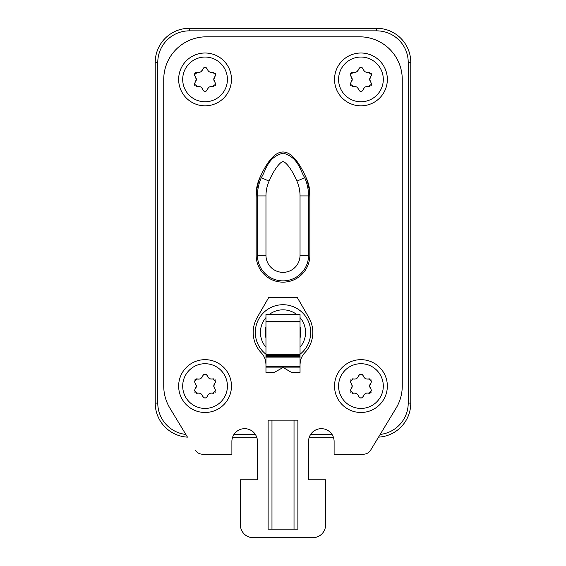 <?xml version="1.0" encoding="UTF-8"?>
<svg xmlns="http://www.w3.org/2000/svg" width="566" height="566" viewBox="0 0 566 566"><rect width="100%" height="100%" fill="white"/><g stroke="black" fill="none" stroke-linecap="round" stroke-linejoin="round"><path stroke-width="0.85" d="M334.11 441.445A12.777 12.777 0 0 0 333.381 437.185L309.284 437.185A12.777 12.777 0 0 0 308.555 441.445L308.555 479.777L308.555 441.445A12.777 12.777 0 0 1 321.332 428.667A12.777 12.777 0 0 1 334.11 441.445L334.11 454.222L363.386 454.222A8.518 8.518 0 0 0 370.673 450.112L396.094 408.136A42.592 42.592 0 0 0 402.256 386.076L402.256 79.41A42.592 42.592 0 0 0 359.665 36.818L206.335 36.818A42.592 42.592 0 0 0 163.744 79.41L163.744 386.076A42.592 42.592 0 0 0 169.906 408.136L187.466 437.136A34.073 34.073 0 0 1 155.226 403.112L155.226 62.373A34.073 34.073 0 0 1 189.299 28.3L376.701 28.3A34.073 34.073 0 0 1 410.775 62.373L410.775 403.112A34.073 34.073 0 0 1 378.534 437.136L370.673 450.112M308.555 479.777L325.591 479.777L325.591 524.923A12.777 12.777 0 0 1 312.814 537.7L253.186 537.7A12.777 12.777 0 0 1 240.409 524.923L240.409 479.777L257.445 479.777L257.445 441.445A12.777 12.777 0 0 0 256.716 437.185L232.619 437.185A12.777 12.777 0 0 0 231.89 441.445L231.89 454.222L202.614 454.222L231.89 454.222M332.143 434.624L310.522 434.624M255.478 434.624L233.857 434.624M185.832 434.433A31.519 31.519 0 0 1 157.78 403.112L157.78 62.373A31.519 31.519 0 0 1 189.299 30.854L376.701 30.854A31.519 31.519 0 0 1 408.22 62.373L408.22 403.112A31.519 31.519 0 0 1 380.168 434.433M260.119 177.172A39.556 39.556 0 0 0 256.165 194.407L256.165 255.316A26.835 26.835 0 0 0 283 282.151A26.835 26.835 0 0 0 309.835 255.316L309.835 194.407A39.556 39.556 0 0 0 305.881 177.172C290.627 143.601 275.373 143.601 260.119 177.172A59.876 59.876 0 0 0 256.165 198.567M309.835 198.567A59.876 59.876 0 0 0 305.881 177.172M257.445 441.445A12.777 12.777 0 0 0 244.668 428.667A12.777 12.777 0 0 0 231.89 441.445M202.614 454.222A8.518 8.518 0 0 1 195.327 450.112M256.165 255.316A26.835 26.835 0 0 0 283 282.151A26.835 26.835 0 0 0 309.835 255.316M294.023 529.182L297.879 529.182L297.879 420.149L268.121 420.149L268.121 529.182L294.023 529.182L294.023 420.149M312.814 537.7L253.186 537.7M325.591 479.777L325.591 524.923M283 153.096L281.967 153.153M265.963 195.921L257.445 195.921A45.146 45.146 0 0 1 261.287 177.689C266.508 169.496 267.315 157.468 283.17 153.096C298.664 157.773 299.548 169.475 304.713 177.689A45.146 45.146 0 0 1 308.555 195.921L308.555 255.316A25.555 25.555 0 0 1 282.965 280.87A25.555 25.555 0 0 1 257.445 255.316L257.445 195.921A45.146 45.146 0 0 1 261.287 177.689L269.083 181.127C272.133 173.387 279.066 162.159 283.021 161.614C287.103 162.343 293.846 173.422 296.917 181.127A36.627 36.627 0 0 1 300.037 195.921L300.037 255.316A17.037 17.037 0 0 1 283 272.352A17.037 17.037 0 0 1 265.963 255.316L265.963 195.921A36.627 36.627 0 0 1 269.083 181.127M387.349 79.41A26.404 26.404 0 0 1 360.988 105.821A26.404 26.404 0 0 1 334.534 79.41A26.404 26.404 0 0 1 360.903 53.006A26.404 26.404 0 0 1 387.349 79.41A26.404 26.404 0 0 1 360.988 105.821A26.404 26.404 0 0 1 334.534 79.41M363.485 89.124A4.174 4.174 0 0 0 363.372 89.485C364.306 87.093 365.997 86.11 368.452 86.548A4.174 4.174 0 0 0 367.716 86.428M363.372 89.485C361.724 91.904 360.11 91.904 358.519 89.485A4.174 4.174 0 0 0 358.405 89.145M354.203 86.421A4.174 4.174 0 0 0 353.432 86.548C355.972 86.159 357.662 87.136 358.519 89.485M353.432 86.548L350.276 84.115L351.005 82.346A4.174 4.174 0 0 0 351.55 81.667M351.911 80.973A4.174 4.174 0 0 0 352.215 79.41L351.005 82.346M370.341 81.667A4.174 4.174 0 0 0 370.879 82.346L369.676 79.41A4.174 4.174 0 0 0 369.754 80.231M370.879 82.346L371.607 84.115L368.452 86.548M371.275 85.367A2.519 2.519 0 0 1 370.879 85.883M369.761 86.541A2.519 2.519 0 0 1 369.117 86.633M367.476 86.414A4.174 4.174 0 0 0 367.016 86.428M366.329 86.548L366.329 86.548A4.174 4.174 0 0 0 365.671 86.789M365.035 87.15A4.174 4.174 0 0 0 364.469 87.617M364.016 88.14A4.174 4.174 0 0 0 363.648 88.756M362.594 90.723A2.519 2.519 0 0 1 361.985 91.112M361.285 91.31A2.519 2.519 0 0 1 360.563 91.31M359.87 91.098A2.519 2.519 0 0 1 359.276 90.701M358.257 88.784A4.174 4.174 0 0 0 357.896 88.176M357.45 87.645L357.45 87.645A4.174 4.174 0 0 0 356.92 87.192M356.283 86.817A4.174 4.174 0 0 0 355.597 86.563M354.917 86.435A4.174 4.174 0 0 0 354.465 86.414M352.767 86.633A2.519 2.519 0 0 1 352.123 86.541M350.998 85.876A2.519 2.519 0 0 1 350.602 85.353M351.684 77.372A4.174 4.174 0 0 0 351.005 76.474L352.215 79.41A4.174 4.174 0 0 0 352.066 78.306A8.943 8.943 0 0 1 352.066 78.313M350.361 75.349A2.519 2.519 0 0 1 350.297 74.995M350.609 73.453A2.519 2.519 0 0 1 351.521 72.54M352.123 72.278A2.519 2.519 0 0 1 352.767 72.186M351.005 76.474L350.276 74.705L353.432 72.271A4.174 4.174 0 0 0 353.828 72.356M354.217 72.398A4.174 4.174 0 0 0 354.613 72.406M354.995 72.377A4.174 4.174 0 0 0 355.363 72.314M355.724 72.222A4.174 4.174 0 0 0 356.085 72.094M357.153 71.45A4.174 4.174 0 0 0 358.087 70.354M358.115 70.304A4.174 4.174 0 0 0 358.349 69.83M359.141 68.238A2.519 2.519 0 0 1 359.643 67.849M360.238 67.587A2.519 2.519 0 0 1 360.712 67.496M360.882 67.488A2.519 2.519 0 0 1 361.54 67.559M362.155 67.8A2.519 2.519 0 0 1 362.686 68.189M367.553 72.406A4.174 4.174 0 0 0 368.452 72.271C365.827 72.611 364.136 71.627 363.372 69.335A4.174 4.174 0 0 0 363.655 70.092M363.74 70.241A4.174 4.174 0 0 0 364.058 70.736M364.561 71.295A4.174 4.174 0 0 0 365.204 71.79M365.954 72.151A4.174 4.174 0 0 0 366.733 72.356M369.117 72.186A2.519 2.519 0 0 1 369.768 72.278M370.893 72.943A2.519 2.519 0 0 1 371.282 73.467M368.452 72.271L371.607 74.705L370.879 76.474A4.174 4.174 0 0 0 370.348 77.139M369.987 77.832A4.174 4.174 0 0 0 369.676 79.41L370.879 76.474M363.372 69.335C361.681 66.922 360.061 66.922 358.519 69.335C357.252 71.924 355.561 72.908 353.432 72.271M338.581 79.41A22.364 22.364 0 0 1 360.91 57.053A22.364 22.364 0 0 1 383.302 79.41A22.364 22.364 0 0 1 360.981 101.774A22.364 22.364 0 0 1 338.581 79.41M231.466 386.076A26.404 26.404 0 0 1 205.097 412.48A26.404 26.404 0 0 1 178.651 386.076A26.404 26.404 0 0 1 205.012 359.665A26.404 26.404 0 0 1 231.466 386.076A26.404 26.404 0 0 1 205.097 412.48A26.404 26.404 0 0 1 178.651 386.076M207.602 395.79A4.174 4.174 0 0 0 207.481 396.143C208.415 393.752 210.113 392.776 212.568 393.214A4.174 4.174 0 0 0 211.825 393.087M207.481 396.143C205.84 398.57 204.22 398.57 202.628 396.143A4.174 4.174 0 0 0 202.522 395.804M198.319 393.087A4.174 4.174 0 0 0 197.548 393.214C200.081 392.825 201.779 393.802 202.628 396.143M197.548 393.214L194.393 390.781L195.121 389.005A4.174 4.174 0 0 0 195.659 388.333M196.02 387.639A4.174 4.174 0 0 0 196.324 386.076L195.121 389.005M214.45 388.333A4.174 4.174 0 0 0 214.995 389.005L213.785 386.076A4.174 4.174 0 0 0 213.87 386.896M214.995 389.005L215.724 390.781L212.568 393.214M215.384 392.033A2.519 2.519 0 0 1 214.995 392.549M213.87 393.2A2.519 2.519 0 0 1 213.226 393.292M211.585 393.073A4.174 4.174 0 0 0 211.132 393.094M210.46 393.207A4.174 4.174 0 0 0 209.781 393.448M209.144 393.809A4.174 4.174 0 0 0 208.578 394.276M208.132 394.799A4.174 4.174 0 0 0 207.757 395.415M206.703 397.382A2.519 2.519 0 0 1 206.095 397.771M205.394 397.976A2.519 2.519 0 0 1 204.673 397.969M203.979 397.757A2.519 2.519 0 0 1 203.385 397.36M202.366 395.443A4.174 4.174 0 0 0 202.012 394.842M201.581 394.318A4.174 4.174 0 0 0 201.029 393.851M200.399 393.483A4.174 4.174 0 0 0 199.713 393.221M199.034 393.094A4.174 4.174 0 0 0 198.574 393.073M196.883 393.292A2.519 2.519 0 0 1 196.232 393.2M195.107 392.535A2.519 2.519 0 0 1 194.718 392.019M195.794 384.038A4.174 4.174 0 0 0 195.121 383.14L196.324 386.076A4.174 4.174 0 0 0 196.176 384.972L196.183 384.979M194.725 380.119A2.519 2.519 0 0 1 195.631 379.199M196.232 378.944A2.519 2.519 0 0 1 196.883 378.852M195.121 383.14L194.393 381.371L197.548 378.937A4.174 4.174 0 0 0 197.937 379.015M198.333 379.064A4.174 4.174 0 0 0 198.723 379.071M199.105 379.043A4.174 4.174 0 0 0 199.48 378.979M199.84 378.88A4.174 4.174 0 0 0 200.194 378.753M201.263 378.116A4.174 4.174 0 0 0 202.204 377.013M202.232 376.963A4.174 4.174 0 0 0 202.458 376.489M203.258 374.904A2.519 2.519 0 0 1 203.753 374.508M204.347 374.246A2.519 2.519 0 0 1 204.821 374.154M204.998 374.147A2.519 2.519 0 0 1 205.649 374.218M206.272 374.459A2.519 2.519 0 0 1 206.802 374.848M211.67 379.064A4.174 4.174 0 0 0 212.568 378.937C209.944 379.27 208.246 378.293 207.481 376.001A4.174 4.174 0 0 0 207.772 376.751M207.849 376.906A4.174 4.174 0 0 0 208.168 377.402M208.67 377.961A4.174 4.174 0 0 0 209.321 378.449M210.064 378.81A4.174 4.174 0 0 0 210.849 379.015M213.233 378.852A2.519 2.519 0 0 1 213.877 378.944M215.002 379.609A2.519 2.519 0 0 1 215.398 380.126M212.568 378.937L215.724 381.371L214.995 383.14A4.174 4.174 0 0 0 214.457 383.805M214.097 384.491A4.174 4.174 0 0 0 213.785 386.076L214.995 383.14M207.481 376.001C205.798 373.581 204.177 373.581 202.628 376.001C201.369 378.59 199.671 379.567 197.548 378.937M182.698 386.076A22.364 22.364 0 0 1 205.019 363.712A22.364 22.364 0 0 1 227.419 386.076A22.364 22.364 0 0 1 205.09 408.433A22.364 22.364 0 0 1 182.698 386.076M231.466 79.41A26.404 26.404 0 0 1 205.097 105.821A26.404 26.404 0 0 1 178.651 79.41A26.404 26.404 0 0 1 205.012 53.006A26.404 26.404 0 0 1 231.466 79.41A26.404 26.404 0 0 1 205.097 105.821A26.404 26.404 0 0 1 178.651 79.41M207.602 89.124A4.174 4.174 0 0 0 207.481 89.485C208.415 87.093 210.113 86.11 212.568 86.548A4.174 4.174 0 0 0 211.825 86.428M207.481 89.485C205.84 91.904 204.22 91.904 202.628 89.485A4.174 4.174 0 0 0 202.522 89.145M198.319 86.421A4.174 4.174 0 0 0 197.548 86.548C200.081 86.159 201.779 87.136 202.628 89.485M197.548 86.548L194.393 84.115L195.121 82.346A4.174 4.174 0 0 0 195.659 81.667M196.02 80.973A4.174 4.174 0 0 0 196.324 79.41L195.121 82.346M214.45 81.667A4.174 4.174 0 0 0 214.995 82.346L213.785 79.41A4.174 4.174 0 0 0 213.87 80.231M214.995 82.346L215.724 84.115L212.568 86.548M215.384 85.367A2.519 2.519 0 0 1 214.995 85.883M213.87 86.541A2.519 2.519 0 0 1 213.226 86.633M211.585 86.414A4.174 4.174 0 0 0 211.132 86.428M210.446 86.548L210.446 86.548A4.174 4.174 0 0 0 209.781 86.789M209.144 87.15A4.174 4.174 0 0 0 208.578 87.617M208.132 88.14A4.174 4.174 0 0 0 207.757 88.756M206.703 90.723A2.519 2.519 0 0 1 206.095 91.112M205.394 91.31A2.519 2.519 0 0 1 204.673 91.31M203.979 91.098A2.519 2.519 0 0 1 203.385 90.701M202.366 88.784A4.174 4.174 0 0 0 202.012 88.176M201.567 87.645L201.567 87.645A4.174 4.174 0 0 0 201.029 87.192M200.399 86.817A4.174 4.174 0 0 0 199.713 86.563M199.034 86.435A4.174 4.174 0 0 0 198.574 86.414M196.883 86.633A2.519 2.519 0 0 1 196.232 86.541M195.107 85.876A2.519 2.519 0 0 1 194.718 85.353M195.794 77.372A4.174 4.174 0 0 0 195.121 76.474L196.324 79.41A4.174 4.174 0 0 0 196.176 78.306A8.943 8.943 0 0 1 196.183 78.313M194.478 75.349A2.519 2.519 0 0 1 194.407 74.995M194.725 73.453A2.519 2.519 0 0 1 195.631 72.54M196.232 72.278A2.519 2.519 0 0 1 196.883 72.186M195.121 76.474L194.393 74.705L197.548 72.271A4.174 4.174 0 0 0 197.937 72.356M198.333 72.398A4.174 4.174 0 0 0 198.723 72.406M199.105 72.377A4.174 4.174 0 0 0 199.48 72.314M199.84 72.222A4.174 4.174 0 0 0 200.194 72.094M201.263 71.45A4.174 4.174 0 0 0 202.204 70.354M202.232 70.304A4.174 4.174 0 0 0 202.458 69.83M203.258 68.238A2.519 2.519 0 0 1 203.753 67.849M204.347 67.587A2.519 2.519 0 0 1 204.821 67.496M204.998 67.488A2.519 2.519 0 0 1 205.649 67.559M206.272 67.8A2.519 2.519 0 0 1 206.802 68.189M211.67 72.406A4.174 4.174 0 0 0 212.568 72.271C209.944 72.611 208.246 71.627 207.481 69.335A4.174 4.174 0 0 0 207.772 70.092M207.849 70.241A4.174 4.174 0 0 0 208.168 70.736M208.67 71.295A4.174 4.174 0 0 0 209.321 71.79M210.064 72.151A4.174 4.174 0 0 0 210.849 72.356M213.233 72.186A2.519 2.519 0 0 1 213.877 72.278M215.002 72.943A2.519 2.519 0 0 1 215.398 73.467M212.568 72.271L215.724 74.705L214.995 76.474A4.174 4.174 0 0 0 214.457 77.139M214.097 77.832A4.174 4.174 0 0 0 213.785 79.41L214.995 76.474M207.481 69.335C205.798 66.922 204.177 66.922 202.628 69.335C201.369 71.924 199.671 72.908 197.548 72.271M182.698 79.41A22.364 22.364 0 0 1 205.019 57.053A22.364 22.364 0 0 1 227.419 79.41A22.364 22.364 0 0 1 205.09 101.774A22.364 22.364 0 0 1 182.698 79.41M334.534 386.076A26.404 26.404 0 0 1 360.903 359.665A26.404 26.404 0 0 1 387.349 386.076A26.404 26.404 0 0 1 360.988 412.48A26.404 26.404 0 0 1 334.534 386.076A26.404 26.404 0 0 1 360.903 359.665A26.404 26.404 0 0 1 387.349 386.076M358.398 376.362A4.174 4.174 0 0 0 358.519 376.001C357.585 378.392 355.887 379.369 353.432 378.937A4.174 4.174 0 0 0 354.175 379.057M358.519 376.001C360.16 373.581 361.78 373.581 363.372 376.001A4.174 4.174 0 0 0 363.478 376.34M367.681 379.057A4.174 4.174 0 0 0 368.452 378.937C365.919 379.326 364.221 378.343 363.372 376.001M368.452 378.937L371.607 381.371L370.879 383.14A4.174 4.174 0 0 0 370.341 383.812M369.98 384.505A4.174 4.174 0 0 0 369.676 386.076L370.879 383.14M351.55 383.812A4.174 4.174 0 0 0 351.005 383.14L352.215 386.076A4.174 4.174 0 0 0 352.13 385.248M351.005 383.14L350.276 381.371L353.432 378.937M350.616 380.111A2.519 2.519 0 0 1 351.005 379.595M352.13 378.944A2.519 2.519 0 0 1 352.774 378.852M354.415 379.071A4.174 4.174 0 0 0 354.868 379.05M355.554 378.93L355.554 378.93A4.174 4.174 0 0 0 356.219 378.696M356.856 378.336A4.174 4.174 0 0 0 357.422 377.869M357.868 377.345A4.174 4.174 0 0 0 358.243 376.73M359.297 374.763A2.519 2.519 0 0 1 359.905 374.374M360.606 374.168A2.519 2.519 0 0 1 361.327 374.176M362.021 374.388A2.519 2.519 0 0 1 362.615 374.784M363.634 376.701A4.174 4.174 0 0 0 363.988 377.303M364.433 377.84L364.433 377.84A4.174 4.174 0 0 0 364.971 378.293M365.601 378.661A4.174 4.174 0 0 0 366.287 378.923M366.966 379.05A4.174 4.174 0 0 0 367.426 379.071M369.117 378.852A2.519 2.519 0 0 1 369.768 378.944M370.893 379.609A2.519 2.519 0 0 1 371.282 380.126M370.206 388.106A4.174 4.174 0 0 0 370.879 389.005L369.676 386.076A4.174 4.174 0 0 0 369.824 387.172L369.817 387.165M371.522 390.137A2.519 2.519 0 0 1 371.593 390.49M371.275 392.026A2.519 2.519 0 0 1 370.369 392.945M369.768 393.2A2.519 2.519 0 0 1 369.117 393.292M370.879 389.005L371.607 390.781L368.452 393.214A4.174 4.174 0 0 0 368.063 393.129M367.667 393.087A4.174 4.174 0 0 0 367.277 393.08M366.895 393.108A4.174 4.174 0 0 0 366.52 393.165M366.16 393.264A4.174 4.174 0 0 0 365.806 393.391M364.737 394.035A4.174 4.174 0 0 0 363.797 395.132M363.768 395.181A4.174 4.174 0 0 0 363.542 395.655M362.742 397.24A2.519 2.519 0 0 1 362.247 397.636M361.653 397.898A2.519 2.519 0 0 1 361.179 397.99M361.002 397.997A2.519 2.519 0 0 1 360.351 397.926M359.728 397.686A2.519 2.519 0 0 1 359.198 397.297M354.33 393.08A4.174 4.174 0 0 0 353.432 393.214C356.056 392.875 357.754 393.851 358.519 396.143A4.174 4.174 0 0 0 358.228 395.393M358.151 395.238A4.174 4.174 0 0 0 357.832 394.743M357.33 394.191A4.174 4.174 0 0 0 356.679 393.695M355.936 393.335A4.174 4.174 0 0 0 355.151 393.129M352.767 393.292A2.519 2.519 0 0 1 352.123 393.2M350.998 392.535A2.519 2.519 0 0 1 350.602 392.019M353.432 393.214L350.276 390.781L351.005 389.005A4.174 4.174 0 0 0 351.543 388.34M351.903 387.653A4.174 4.174 0 0 0 352.215 386.076L351.005 389.005M358.519 396.143C360.202 398.563 361.823 398.563 363.372 396.143C364.631 393.554 366.329 392.578 368.452 393.214M383.302 386.076A22.364 22.364 0 0 1 360.981 408.433A22.364 22.364 0 0 1 338.581 386.076A22.364 22.364 0 0 1 360.91 363.712A22.364 22.364 0 0 1 383.302 386.076M265.963 364.561L265.737 361.794A17.037 17.037 0 0 0 261.315 352.873A29.814 29.814 0 0 1 257.183 317.498L268.737 297.483L297.263 297.483L308.817 317.498A29.814 29.814 0 0 1 304.685 352.873A17.037 17.037 0 0 0 300.263 361.794L300.037 364.561M274.482 372.301L283.134 367.461L291.518 372.442L300.037 372.442L300.037 314.413L265.963 314.413L265.963 372.442L274.482 372.442M300.037 364.801L300.037 361.794M265.963 361.794L265.963 364.801M265.963 354.231A27.684 27.684 0 0 1 283 304.72A27.684 27.684 0 0 1 300.037 354.231M300.886 332.405A17.886 17.886 0 0 0 300.037 326.95A17.886 17.886 0 0 1 300.037 337.86A17.886 17.886 0 0 0 300.886 332.405M265.963 326.95A17.886 17.886 0 0 0 265.963 337.86A17.886 17.886 0 0 1 265.963 326.95M408.22 403.112L410.775 403.112M410.775 62.373L408.22 62.373M376.701 30.854L376.701 28.3M189.299 28.3L189.299 30.854M157.78 62.373L155.226 62.373M155.226 403.112L157.78 403.112M271.977 529.182L271.977 420.149M304.713 177.689L296.917 181.127M300.037 255.316L308.555 255.316A25.555 25.555 0 0 1 282.965 280.87A25.555 25.555 0 0 1 257.445 255.316L265.963 255.316M308.555 195.921L300.037 195.921M265.963 355.307L300.037 355.307M300.037 354.592L265.963 354.592M300.037 356.523L265.963 356.523M265.963 357.125L300.037 357.125M300.037 366.379L265.963 366.379M265.963 367.122L300.037 367.122M265.963 354.224L300.037 354.224M300.037 321.962L265.963 321.962M265.963 321.53L300.037 321.53M265.963 317.597A22.576 22.576 0 0 0 265.963 347.213M300.037 347.213A22.576 22.576 0 0 0 300.037 317.597M296.634 314.413A22.576 22.576 0 0 0 269.366 314.413"/></g></svg>
